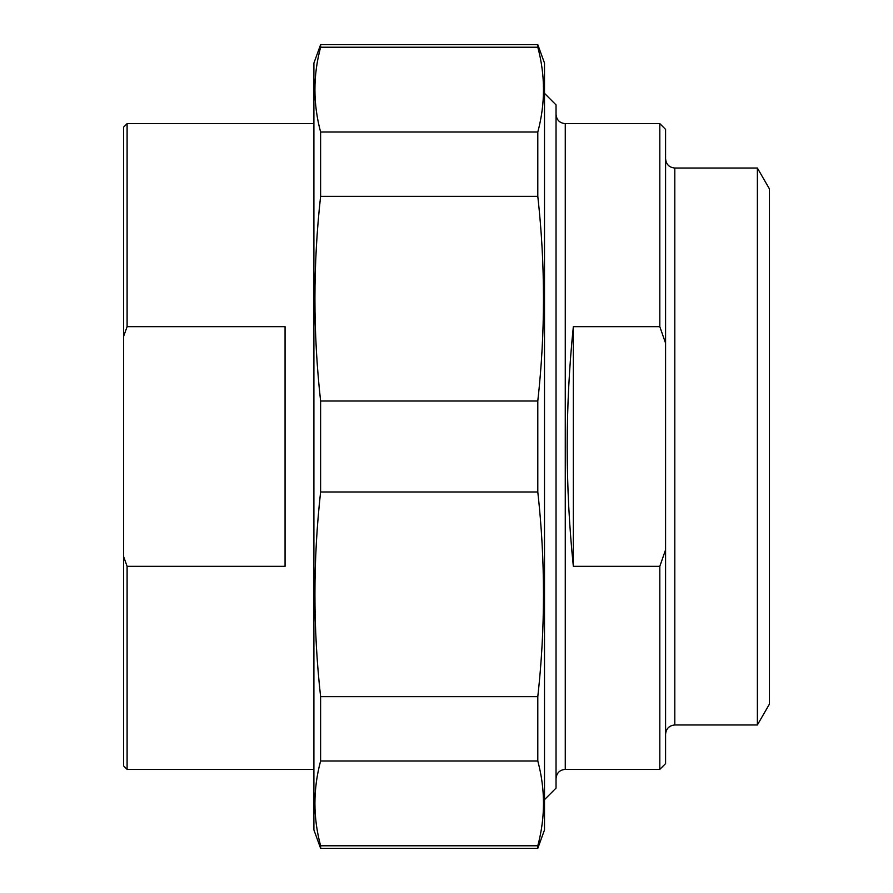 <?xml version="1.0" encoding="UTF-8"?>
<svg xmlns="http://www.w3.org/2000/svg" width="893" height="893" viewBox="0 0 893 893"><rect width="100%" height="100%" fill="white"/><g stroke="black" fill="none" stroke-linecap="round" stroke-linejoin="round"><path stroke-width="1.34" d="M537.798 845.771L537.798 848.35L320.609 848.35L320.609 845.771L537.798 845.771C545.377 817.508 545.377 789.256 537.798 760.992L320.609 760.992L320.609 696.652L537.798 696.652L537.798 760.992M537.798 401.013L537.798 491.987L320.609 491.987L320.609 401.013L537.798 401.013C545.377 332.788 545.377 264.562 537.798 196.348L320.609 196.348L320.609 132.008L537.798 132.008L537.798 196.348M537.798 44.65L537.798 47.229L320.609 47.229L320.609 44.65L537.798 44.65L544.507 63.102L544.507 829.898L537.798 848.35M320.609 848.35L313.901 829.898L313.901 63.102L320.609 44.65M320.609 760.992C313.03 789.256 313.03 817.508 320.609 845.771M320.609 491.987C313.03 560.212 313.03 628.438 320.609 696.652M320.609 196.348C313.03 264.562 313.03 332.788 320.609 401.013M320.609 47.229C313.03 75.492 313.03 103.744 320.609 132.008M537.798 132.008C545.377 103.744 545.377 75.492 537.798 47.229M537.798 696.652C545.377 628.438 545.377 560.212 537.798 491.987M573.339 566.329C565.146 486.439 565.146 406.561 573.339 326.671L573.339 566.329L659.815 566.329L659.815 769.364L565.269 769.364L565.269 123.636C559.665 123.089 556.585 120.019 556.038 114.416M573.339 326.671L659.815 326.671L665.586 343.202L665.586 549.798L659.815 566.329M665.586 343.202L665.586 129.407L659.815 123.636L659.815 326.671M659.815 769.364L665.586 763.593L665.586 549.798M674.807 168.029L674.807 724.971L757.376 724.971L769.364 704.22L769.364 188.78L757.376 168.029L674.807 168.029C669.203 167.482 666.133 164.412 665.586 158.809M757.376 724.971L757.376 168.029M544.507 799.637L556.038 788.106L556.038 104.894L544.507 93.363M127.096 566.329L123.636 556.674L123.636 336.326L127.096 326.671L285.068 326.671L285.068 566.329L127.096 566.329L127.096 769.364L313.901 769.364M123.636 556.674L123.636 765.904L127.096 769.364M127.096 326.671L127.096 123.636L123.636 127.096L123.636 336.326M313.901 123.636L127.096 123.636M659.815 123.636L565.269 123.636M674.807 724.971C669.203 725.518 666.133 728.588 665.586 734.191M565.269 769.364C559.665 769.911 556.585 772.981 556.038 778.584"/></g></svg>
